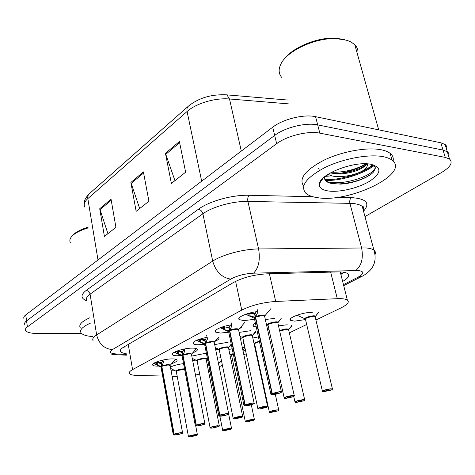 <?xml version="1.0" encoding="UTF-8"?>
<svg xmlns="http://www.w3.org/2000/svg" width="475" height="475" viewBox="0 0 475 475"><rect width="100%" height="100%" fill="white"/><g stroke="black" fill="none" stroke-linecap="round" stroke-linejoin="round"><path stroke-width="0.71" d="M181.052 355.52L177.721 355.745C174.99 355.787 173.244 355.484 172.484 354.837C169.64 352.824 183.362 348.098 192.126 348.122C194.744 348.104 196.418 348.401 197.155 349.012C198.045 350.069 196.555 351.352 192.678 352.866M204.416 344.215L198.485 344.755C195.86 344.773 194.162 344.464 193.378 343.817C192.654 341.501 197.279 339.316 207.26 337.268M228.73 332.173L220.56 333.07L215.614 332.108C212.978 330.297 222.181 326.028 231.503 324.835M254.582 319.271L244.073 320.625L239.317 319.645C236.075 317.591 247.606 312.455 257.646 311.594M158.982 366.065L158.163 366.1C155.325 366.166 153.544 365.875 152.808 365.228C150.248 363.339 163.228 358.975 171.73 358.916C174.456 358.868 176.178 359.153 176.89 359.777C177.703 360.863 175.958 362.158 171.647 363.666M192.654 360.383L195.872 360.151M191.811 356.084L206.364 353.145M214.67 344.577L228.143 342.243M239.115 332.411L250.77 330.671M256.262 326.996L253.395 326.188C252.474 325.381 253.139 324.312 255.39 322.988M265.335 319.515L274.853 318.363M174.171 370.215L170.994 370.215M170.406 367.027C173.862 365.435 178.244 364.307 183.546 363.636M228.867 349.576L232.162 348.692M244.085 343.686L243.663 343.431L243.728 342.018M252.848 338.028L258.418 336.888M269.776 332.999L268.292 332.874M267.597 329.733L268.886 328.991M278.493 325.82L287.215 324.775M305.526 319.574L294.571 321.136L290.593 320.352C286.716 318.161 303.311 311.992 312.277 312.372M206.393 360.513L207.735 360.056M217.378 358.019L220.881 357.788M195.468 375.024L199.684 374.146M208.584 371.598L209.926 371.1M315.917 320.019L341.056 307.871C347.593 304.6 349.689 301.993 347.35 300.046C345.622 298.941 342.267 298.484 337.292 298.686L275.696 301.459C262.776 302.403 251.465 305.282 241.757 310.092L132.572 369.615C129.592 371.284 128.594 372.673 129.586 373.783C130.595 374.757 133.006 375.298 136.806 375.41L162.628 376.052M172.116 376.289L177.217 376.414M219.153 366.801L222.395 365.233M231.218 360.964L232.619 360.287M243.859 354.855L246.21 353.721M255.283 349.333L255.752 349.107M270.328 342.059L271.647 341.424M289.34 332.868L306.684 324.484M218.678 337.571C219.622 338.562 218.458 339.797 215.169 341.276M241.9 325.767C242.262 326.604 241.413 327.584 239.352 328.718M231.479 345.414L229.538 346.423M218.838 349.38L215.721 349.784M255.176 331.508C256.013 332.262 255.402 333.23 253.347 334.424M252.219 335L251.744 335.219M252.379 335.867L252.284 335.433L252.379 335.861L252.284 335.439L250.622 335.13L243.77 336.686L242.85 337.891L240.374 338.354M268.149 325.678L266.772 325.992M242.292 347.427L244.952 347.771M245.373 349.754L243.075 351.126M230.298 354.469L229.888 354.516M291.175 325.535C291.983 326.2 291.537 327.079 289.851 328.172M288.349 328.991L287.814 329.24M314.308 316.237L313.738 316.564M221.647 361.558L219.996 362.176M207.735 364.646L207.213 364.675M373.534 164.985C362.021 173.713 339.851 180.31 324.858 179.621M81.546 333.414L37.329 333.468C30.845 333.42 26.933 332.458 25.597 330.576C24.991 329.472 25.591 328.243 27.39 326.895L276.676 143.688C286.977 135.82 308.127 130.637 319.823 133.154L445.259 157.397L443.038 150.07L447.325 151.768C448.934 153.009 449.415 154.589 448.768 156.507C449.415 154.589 448.934 153.009 447.325 151.768L443.038 150.07L317.692 124.889L443.038 150.07L440.83 142.785L445.117 144.531C446.738 145.795 447.224 147.404 446.589 149.358M276.676 143.688L274.687 135.417C284.929 127.466 306.007 122.283 317.692 124.889C306.007 122.283 284.929 127.466 274.687 135.417L26.564 320.886L274.687 135.417L272.709 127.205C282.892 119.16 303.899 113.976 315.572 116.678L440.83 142.785M24.789 324.633C24.183 323.499 24.777 322.252 26.564 320.886C24.777 322.252 24.183 323.499 24.789 324.633M363.5 209.808L363.203 209.986M331.71 175.833L325.037 176.397L331.71 175.833M23.982 318.713C23.376 317.555 23.964 316.291 25.751 314.901L272.709 127.205M111.037 199.197L115.936 227.323L104.417 236.431L99.72 208.739L111.037 199.197M179.396 141.544L185.642 172.188L171.398 183.451L165.437 153.318L179.396 141.544M143.403 171.897L148.924 201.228L136.147 211.333L130.874 182.465L143.403 171.897M139.686 208.531L130.874 182.465M174.96 180.631L165.437 153.318M107.92 233.664L99.72 208.739M445.259 157.397L449.54 159.048C453.192 162.575 450.472 167.099 441.376 172.615L364.966 216.594M374.152 165.508C362.829 174.283 340.569 181.028 325.405 180.441C340.569 181.028 362.829 174.283 374.152 165.508M321.741 180.191L321.183 180.126L321.741 180.191M342.653 281.449C348.228 278.225 349.879 275.607 347.593 273.6C345.859 272.377 342.558 271.813 337.695 271.92L267.009 273.837C254.083 274.592 242.826 277.519 233.249 282.613L123.488 347.261C120.597 349.012 119.647 350.503 120.638 351.738C121.469 352.658 123.304 353.269 126.148 353.572M342.819 273.208L341.121 274.277M125.05 347.118L123.975 346.976M230.761 429.24L230.708 429.263C231.984 428.682 231.681 428.45 229.805 428.569C225.471 428.907 219.949 431.08 224.521 430.635L230.559 429.275M230.476 429.353L225.684 429.94L228.065 429.252L230.708 429.263M218.518 363.939L221.368 360.181M196.68 435.391L196.62 435.415C197.826 434.851 197.446 434.631 195.486 434.762C190.98 435.13 185.683 437.273 190.422 436.798L196.49 435.433M183.19 369.206L176.985 370.607L176.296 371.474L176.985 370.607L184.621 369.301L183.19 369.206C180.067 369.538 178 370.001 176.985 370.607L176.267 371.141M197.422 434.833L195.546 434.572C191.193 435.183 188.83 435.86 188.45 436.614L190.404 436.804L196.418 435.504L191.455 436.109L194.168 435.415M194.216 435.658L196.62 435.415M162.913 360.05L163.4 362.336L161.815 366.284L161.334 363.66L162.628 360.561M161.981 367.199L161.589 366.403L157.635 365.4L154.381 363.773M170.139 365.59L168.126 364.954L161.815 366.284M174.129 434.037L180.583 432.642L182.542 432.725C180.886 432.915 187.465 432.588 175.37 434.963L173.28 434.762L174.064 434.275C172.876 434.868 173.316 435.1 175.382 434.963C180.061 434.595 185.47 432.369 180.524 432.832L174.129 434.037L161.827 366.344C165.235 365.073 167.966 364.699 170.038 365.228M174.283 434.186L178.832 433.532L177.062 434.269L176.403 434.239L176.605 434.008M161.589 366.403L161.399 364.01M161.975 365.904C166.41 364.497 169.171 364.272 170.246 365.233L168.126 364.954M161.91 362.621L156.922 362.514L157.611 362.906M156.109 362.033L161.114 363.779M161.013 366.938L161.607 366.457L161.037 367.312L173.238 434.542M173.898 434.132L161.601 366.463M176.611 434.031L174.064 434.275M157.154 362.686L153.87 363.512M92.542 336.567C86.325 336.074 82.478 334.804 80.993 332.755C79.42 329.923 82.555 326.723 90.404 323.148M80.198 327.613C78.612 324.728 81.736 321.48 89.561 317.876M70.312 242.464C69.528 240.914 69.748 239.234 70.965 237.423C73.726 233.682 79.491 230.5 88.255 227.887M72.277 235.873C74.985 232.477 80.275 229.579 88.136 227.187M281.77 77.472C278.611 73.779 278.32 69.302 280.897 64.036C286.924 50.831 315.62 37.43 336.591 38.641L347.106 40.345L351.173 42.055L354.783 44.692C357.61 47.583 358.572 51.009 357.669 54.963M366.712 164.077C357.538 168.821 347.569 172.134 336.793 174.028M329.252 174.99L326.729 175.162M382.856 156.619C386.852 157.362 389.91 158.537 392.035 160.152C410.78 173.624 349.161 203.175 317.834 197.707C312.425 196.994 308.453 195.534 305.918 193.325C299.784 186.289 306.043 177.733 324.698 167.651C342.707 158.763 368.398 153.906 382.856 156.619M303.638 186.063C298.52 178.707 305.259 170.098 323.855 160.235C341.751 151.549 366.736 146.959 380.92 149.714C384.916 150.48 387.98 151.685 390.106 153.336C392.766 155.456 393.763 158.038 393.098 161.084M330.22 173.001L340.664 174.016C352.468 172.841 360.893 169.89 365.94 165.152L366.843 163.816M327.999 174.325L331.776 175.851C340.712 178.279 356.713 174.913 363.957 170.014C366.623 167.782 367.816 165.727 367.537 163.857M324.401 176.908C324.128 180.067 326.331 182.234 330.998 183.403L340.444 184.11C353.139 183.647 368.701 177.62 373.552 171.932L375.452 167.942L373.706 165.116M328.451 190.998C321.789 189.988 318.772 187.518 319.396 183.599C320.281 174.159 352.937 161.245 369.782 164.077L370.815 164.231C381.9 167.372 381.556 173.007 369.782 181.135C358.494 188.082 339.613 192.571 328.451 190.998M371.432 164.344C371.883 165.989 369.396 167.877 363.957 170.014M284.377 59.001C292.707 47.417 317.294 37.175 335.32 38.154L344.63 39.562M318.493 168.595L319.123 169.355M332.827 173.612L337.547 173.559C348.424 172.686 357.8 169.985 365.673 165.442M321.593 179.621L321.907 179.954M333.313 183.831L339.209 183.926C352.325 182.94 362.983 179.669 371.183 174.123M331.538 172.283C344.589 172.419 356.042 169.587 365.916 163.78M326.26 181.29C341.121 186.99 376.58 174.96 375.102 166.796M253.531 420.351L253.478 420.375C254.849 419.752 254.588 419.496 252.706 419.597C248.33 419.912 242.452 422.222 247.083 421.8L253.317 420.387M233.249 353.917L231.58 355.288L245.266 421.378M253.234 420.47L248.372 421.058L251.067 420.31M242.903 350.057L244.732 347.706M251.127 420.589L253.478 420.375M251.043 420.624L250.978 420.316M277.768 410.893L277.715 410.917C279.193 410.252 278.979 409.961 277.085 410.05C272.674 410.329 266.41 412.793 271.1 412.395L277.537 410.928M254.588 343.603L255.58 342.879L259.463 341.691L255.58 342.879L254.653 344.013L269.319 411.932M278.789 410.174L277.157 409.848C272.377 410.507 269.788 411.291 269.373 412.187L271.077 412.395L277.471 411.012L272.525 411.599L275.114 410.822L275.637 410.845L275.334 411.118L275.268 410.81M268.838 335.338L269.117 335M275.334 411.118L277.715 410.917C278.89 410.192 279.217 409.866 278.712 409.931L275.292 394.333M275.245 411.154L275.173 410.816M303.62 400.805L303.567 400.823C305.158 400.116 305.003 399.79 303.098 399.855C298.662 400.098 291.971 402.735 296.709 402.361L303.371 400.841M288.663 329.917L288.568 329.478L288.663 329.905L288.568 329.484L287.066 329.199L279.68 331.069M303.288 400.936L298.288 401.512L300.996 400.68L301.494 400.71L301.162 401.013L301.085 400.674M287.072 329.205C283.842 329.496 281.562 330.012 280.244 330.754C283.753 329.377 286.52 328.943 288.545 329.46M288.61 329.68L291.935 325.375M301.162 401.013L303.567 400.823M301.067 401.054L300.978 400.68M331.241 390.022L331.194 390.04C332.91 389.28 332.821 388.918 330.915 388.96C326.456 389.162 319.289 391.982 324.075 391.637L330.974 390.058M305.277 318.98C302.836 317.662 315.733 314.42 315.311 316.463L315.186 316.962L315.067 316.475L313.648 316.19L306.571 317.805L305.443 319.218L322.394 391.085M328.765 390.213L328.676 389.844L329.139 389.874L328.765 390.213L331.194 390.04M332.518 389.144L330.992 388.746C325.731 389.464 322.893 390.355 322.478 391.418L324.045 391.643L330.909 390.159L325.826 390.735C325.963 390.379 326.913 390.082 328.664 389.844M313.648 316.196C310.353 316.469 307.996 317.009 306.571 317.805C310.169 316.374 312.995 315.923 315.05 316.457M315.127 316.712L318.559 312.295M328.658 390.254L328.563 389.85M184.371 348.994L184.722 351.019L182.994 355.14L182.483 352.444L183.831 349.392M195.991 424.941L196.157 425.095C194.875 425.731 195.278 425.986 197.368 425.867C202.095 425.523 207.86 423.154 202.849 423.593L196.395 424.994L202.914 423.391L204.82 423.492L204.844 423.848C206.067 423.949 203.567 424.626 197.345 425.867L195.302 425.647L195.991 424.941L182.762 355.264L178.576 354.279L175.483 352.765M191.496 354.457L191.425 354.083C189.4 353.483 186.592 353.851 183.012 355.199L182.994 355.14M183.172 354.742C187.72 353.281 190.534 353.056 191.609 354.071L189.519 353.762L183.006 355.205L196.234 424.84M196.395 424.994L201.044 424.341L199.156 425.125L198.508 425.095L198.734 424.828M182.762 355.264L182.554 352.824M204.885 423.724L191.425 354.083L189.519 353.762M183.047 351.494L177.953 351.405L177.086 350.972M177.133 350.954L182.246 352.569M198.74 424.858L196.157 425.095M183.178 356.09L182.774 355.33L182.151 356.274L195.255 425.398M178.576 354.279L178.054 351.506L174.663 352.355M206.643 335.184L207.456 338.948L205.58 343.259L205.028 340.48L206.423 337.505M219.581 415.132L219.747 415.287C218.363 415.969 218.72 416.26 220.828 416.153L218.815 415.922L219.581 415.132L205.331 343.389L200.901 342.428L198.004 341.044M205.598 343.318C209.249 341.923 212.111 341.537 214.178 342.16L214.267 342.588L214.183 342.166L212.331 341.828L205.58 343.259M219.842 415.019L226.753 413.523L228.606 413.63C227.287 413.565 233.231 413.802 220.804 416.159C225.607 415.851 231.77 413.315 226.688 413.731L219.842 415.019L205.592 343.324C206.269 342.647 213.132 341.175 214.178 342.166L214.267 342.588M220.002 415.18L224.758 414.527L222.739 415.364L222.116 415.328L222.365 415.037M205.331 343.389L204.778 340.617L205.111 340.896M205.562 339.637L200.67 339.643M199.571 339.132L200.343 339.572L199.464 339.168M200.349 339.56L204.778 340.617M222.371 415.067L219.747 415.287M205.776 344.238L205.342 343.455L204.654 344.523L218.755 415.637M230.993 322.115L231.758 326.052L229.71 330.564L229.116 327.708L230.488 324.989M244.821 404.629L244.999 404.795C243.491 405.531 243.8 405.858 245.925 405.769C250.747 405.502 257.343 402.794 252.201 403.174L245.272 404.682L252.273 402.954L254.054 403.073C252.581 403.014 259.089 403.239 245.896 405.775L243.966 405.525L244.821 404.629L229.443 330.707L224.746 329.775L220.311 327.673M238.587 329.905L238.486 329.418L236.704 329.08L229.71 330.564M245.106 404.516L229.728 330.624C233.373 329.199 236.283 328.789 238.45 329.395M245.272 404.682L250.729 404.071L247.968 404.926L247.368 404.884L247.647 404.552M229.443 330.707L228.843 327.851L229.211 328.16M229.918 330.131C234.697 328.54 237.631 328.32 238.717 329.454L238.486 329.418C235.351 328.961 232.435 329.365 229.728 330.63M229.603 326.984L224.788 327.043M223.6 326.545L228.843 327.851M247.653 404.587L244.999 404.795M229.924 331.586L229.461 330.772L228.689 331.972L243.901 405.193M224.746 329.775L224.141 326.836L220.483 327.756M257.836 311.143L257.788 312.235L255.55 316.968L254.909 314.022L256.168 311.76M271.902 393.365L272.08 393.537C270.447 394.333 270.697 394.695 272.828 394.636C277.697 394.41 284.774 391.501 279.567 391.845L272.377 393.413L279.644 391.62L281.342 391.75L281.426 392.213C279.828 393.342 276.955 394.155 272.798 394.642L270.94 394.375L271.902 393.365L255.259 317.122L250.272 316.225L245.866 314.189M264.628 316.332L264.504 315.774C261.286 315.311 258.305 315.733 255.568 317.039L255.55 316.968M255.776 316.51C260.68 314.86 263.678 314.628 264.771 315.827L262.8 315.424L255.562 317.039L272.205 393.241M272.377 393.413L277.917 392.807C277.81 393.181 276.848 393.484 275.025 393.728L274.449 393.686L274.764 393.312M255.259 317.122L254.618 314.177L255.016 314.521M255.33 313.447L250.652 313.565M249.434 313.102L254.618 314.177M274.776 393.348L272.08 393.537M255.782 318.03L255.277 317.193L254.422 318.547L270.857 394.001M249.624 313.185L246.222 314.07M218.542 426.639L218.482 426.663C219.777 426.051 219.438 425.808 217.461 425.921C212.907 426.265 207.266 428.545 212.07 428.094L218.334 426.675M206.126 359.171L204.28 358.548L197.873 359.997L197.119 360.964L197.873 359.997C201.246 358.702 203.965 358.304 206.019 358.809M219.361 426.022L217.526 425.731C212.978 426.36 210.52 427.078 210.14 427.892L212.052 428.094L218.268 426.752L213.227 427.358L215.988 426.621M204.28 358.548C201.091 358.874 198.96 359.355 197.873 359.997L197.078 360.584M216.042 426.888L218.482 426.663M215.965 426.924L215.905 426.627M241.817 417.311L241.763 417.335C243.152 416.688 242.856 416.409 240.873 416.51C236.265 416.818 230.256 419.253 235.119 418.819L241.597 417.353M228.517 347.89L228.439 347.51L228.517 347.878L228.439 347.516L226.712 347.213L220.091 348.715L219.26 349.79L233.183 418.356M241.508 417.436L236.413 418.036L238.978 417.27L239.554 417.299L239.287 417.555L239.228 417.258M226.712 347.213C223.464 347.528 221.255 348.027 220.091 348.715C223.541 347.367 226.314 346.958 228.404 347.486M228.475 347.688L231.206 344.084M239.287 417.555L241.763 417.335C242.82 416.67 243.111 416.361 242.666 416.397L242.731 416.64M239.204 417.59L239.133 417.264M266.653 407.366L266.594 407.39C268.102 406.689 267.858 406.38 265.858 406.463C261.214 406.737 254.79 409.337 259.718 408.933L266.416 407.402M266.327 407.497L261.155 408.09L263.833 407.277L264.391 407.307L264.094 407.592L264.023 407.265M250.622 335.13C247.303 335.433 245.023 335.95 243.77 336.686C247.303 335.285 250.135 334.863 252.255 335.409M252.332 335.653L255.681 331.253M264.094 407.592L266.594 407.39M264.005 407.633L263.928 407.271M293.212 396.726L293.152 396.75C294.785 396.002 294.595 395.651 292.588 395.711C287.909 395.942 281.028 398.727 286.015 398.353L292.956 396.767M267.882 324.953C265.442 323.57 278.522 320.447 277.988 322.543L277.863 323.03L277.75 322.537L276.159 322.222L269.058 323.843L268.043 325.191L269.058 323.843C272.68 322.388 275.571 321.943 277.721 322.513M292.867 396.868L287.618 397.456L290.421 396.583L290.955 396.619L290.623 396.94L290.54 396.577M276.159 322.222C272.775 322.513 270.406 323.053 269.058 323.843L267.953 324.674M277.81 322.798L281.277 318.274M290.623 396.94L293.152 396.75C294.476 395.924 294.838 395.544 294.251 395.604L294.358 395.907M290.522 396.981L290.433 396.583M340.403 272.537L340.907 271.949M340.676 273.63L343.942 272.798M128.262 344.452L132.572 369.615M235.606 281.342L241.757 310.092M269.414 273.772L275.696 301.459M330.671 272.11L337.292 298.686M225.744 94.768L226.931 94.875C211.838 94.038 199.037 97.761 188.533 106.044C187.108 107.237 186.627 109.054 187.085 111.494L87.827 198.603C87.525 196.442 88.065 194.774 89.466 193.592L188.177 106.358M287.387 100.017L226.931 94.875L229.502 98.984C215.347 97.648 195.991 103.402 187.085 111.494L201.673 181.195M97.998 259.991L87.827 198.603C84.449 201.667 83.457 204.529 84.859 207.183M288.337 103.847L229.502 98.984L241.312 151.068M25.751 314.901L27.39 326.895M315.572 116.678L319.823 133.154M143.604 172.977L131.136 183.469M111.215 200.23L99.964 209.695M179.621 142.672L165.722 154.369M343.461 284.644L357.806 277.335C364.361 273.618 364.444 271.338 358.061 270.495L253.543 273.167C244.791 273.665 237.197 275.648 230.767 279.11L112.438 349.606C108.923 352.017 110.004 353.447 115.692 353.899L126.291 354.409M93.237 340.937C91.99 339.239 93.13 337.238 96.651 334.94L212.699 261.119C222.65 254.588 243.639 248.995 258.596 248.953L366.106 247.95C369.752 248.277 372.358 249.013 373.926 250.171C375.428 251.317 375.814 252.73 375.084 254.422M363.565 211.339C364.242 209.428 363.803 207.789 362.259 206.435C360.65 205.075 358.037 204.155 354.409 203.668L349.921 203.359L361.588 247.802C363.523 258.056 361.6 265.608 355.811 270.459M86.86 300.913C80.667 298.437 80.435 294.951 86.165 290.445L198.396 209.255C209.184 201.186 232.447 194.72 249.138 195.273L312.817 196.721M337.523 197.285L351.328 197.6C366.356 198.669 370.458 203.163 363.648 211.078M112.438 349.606C104.203 348.816 98.942 343.93 96.651 334.94L90.09 294.144C86.658 296.655 85.583 298.906 86.86 300.889M253.543 273.167C258.703 268.001 260.383 259.932 258.596 248.953L247.908 201.43C233.106 201.008 212.533 206.696 202.89 213.792L90.09 294.144C89.543 291.959 88.231 290.73 86.165 290.445M351.328 197.6C349.915 198.966 349.446 200.883 349.921 203.359L247.908 201.43C247.469 198.787 247.879 196.733 249.138 195.273M230.767 279.11C221.813 277.643 215.787 271.647 212.699 261.119L202.89 213.792C202.154 211.256 200.652 209.742 198.396 209.255M115.692 353.899L111.827 354.498M362.009 276.319L357.806 277.335M218.482 363.464L218.571 363.927M230.494 429.347L224.503 430.641L222.704 430.457C223.107 429.691 225.494 428.996 229.864 428.379L231.586 428.64M176.213 371.296C174.491 370.53 182.127 368.386 184.555 368.956M175.625 359.207L170.109 365.435M160.948 367.116L161.191 366.314M170.08 365.263L182.596 432.933M175.673 359.219L174.907 360.008M157.635 365.4L157.148 362.698M156.72 364.96L156.091 362.093M163.4 362.336L163.067 360.507M231.479 355.092C230.969 354.724 231.539 354.225 233.183 353.596M253.252 420.464L247.065 421.806L245.314 421.61C245.717 420.779 248.205 420.043 252.765 419.407L254.446 419.698M231.533 354.92L232.423 354.267M254.529 343.811C254.024 343.039 255.645 342.22 259.392 341.359M255.58 342.879L259.463 341.685M279.597 330.701C284.086 328.866 287.149 328.451 288.782 329.454L288.628 329.739M303.305 400.93L296.679 402.367L295.04 402.147C295.456 401.173 298.163 400.336 303.175 399.647L304.754 400.009M317.395 313.916L315.139 316.783M331.212 390.04C332.666 389.144 333.064 388.746 332.405 388.847L315.18 316.956M305.336 318.707L306.571 317.805M305.098 318.826L296.97 315.198M196.436 348.608L191.467 354.297M182.044 356.072L182.341 355.181M182.109 355.858L182.774 355.324M177.626 353.833L177.027 350.995M184.722 351.019L184.336 349M205.77 342.843C210.437 341.317 213.305 341.098 214.385 342.172L214.231 342.428M204.529 344.304L204.885 343.312M214.183 342.166L228.683 413.897M204.6 344.054L205.342 343.449M200.901 342.428L200.343 339.572L196.822 340.456M199.904 341.976L199.328 339.215M207.456 338.948L207.13 337.286M244.607 322.62L238.551 329.739M228.54 331.734L228.968 330.63M238.486 329.418L254.149 403.37M228.618 331.449L229.455 330.766M228.38 331.586L220.257 327.697M223.701 329.312L223.143 326.681M231.758 326.052L231.141 323.089M270.815 308.72L264.587 316.154M254.244 318.292L254.76 317.051M264.504 315.774L281.467 392.083M254.327 317.959L255.277 317.187M255.568 317.033C259.303 315.548 262.271 315.121 264.474 315.75M254.072 318.125L245.676 314.26M250.272 316.225L249.618 313.197M249.167 315.762L248.639 313.316M257.788 312.235L257.118 309.183M197.018 360.774C194.851 359.617 206.839 357.04 206.227 358.797L206.091 359.011M219.141 349.588C216.897 348.359 229.223 345.622 228.629 347.48L228.481 347.724M241.532 417.436L235.101 418.825L233.237 418.612C233.617 417.727 236.182 416.961 240.938 416.308L242.666 416.397L228.439 347.51L229.894 346.008M219.207 349.374L220.091 348.715M242.719 337.672C240.374 336.365 253.062 333.45 252.498 335.427L252.344 335.694M266.35 407.491L259.694 408.933L257.883 408.708C258.263 407.752 260.941 406.933 265.929 406.25L267.674 406.624M242.784 337.422L243.77 336.686M279.716 320.483L277.822 322.846M292.885 396.863L285.986 398.359L284.246 398.121C284.62 397.076 287.428 396.203 292.665 395.491L294.251 395.604L277.857 323.018M172.484 354.837L172.306 353.869M193.378 343.817L193.165 342.713M215.614 332.108L215.359 330.849M239.317 319.645L239.014 318.214M152.808 365.228L152.659 364.372M253.395 326.188L253.122 324.918M243.663 343.431L243.449 342.428M290.593 320.352L290.296 319.075M340.248 271.926L347.35 300.046M84.289 204.072C83.784 201.246 85.387 197.861 89.098 193.925M445.117 144.531L449.54 159.048M343.71 285.629L361.071 276.806C364.171 275.375 367.08 273.315 369.793 270.613C372.733 267.597 377.269 261.09 373.926 250.171L362.259 206.435C364.165 205.348 364.497 206.601 363.256 210.182M113.044 354.558L126.421 355.187M120.371 350.14L120.638 351.738M219.806 362.437L218.542 363.779M228.629 414.04L231.539 428.444L230.731 429.258M222.668 430.255L219.872 416.195M208.745 365.15L207.153 364.355M195.712 425.861L197.38 434.643L196.644 435.415M188.415 436.418L176.296 371.474M176.077 371.189L170.667 368.434M160.811 367.003L157.884 365.507M378.7 129.835L354.783 44.692M392.035 160.152L390.106 153.336M323.428 177.739L319.396 183.599M335.32 38.154L336.591 38.641M321.789 179.829L321.7 179.497M340.664 174.016L337.547 173.559M340.427 184.116L339.209 183.926M251.299 404.777L254.386 419.478L253.502 420.369M231.331 354.973L229.829 354.237M254.374 343.68L254.03 343.514M290.558 327.317L288.562 329.478L304.665 399.742C305.235 399.665 304.879 400.027 303.584 400.823M294.975 401.85L293.758 396.471M181.901 355.947L178.612 354.291M178.327 351.619L177.953 351.405M218.512 337.446L214.178 342.16M204.375 344.167L200.587 342.297M207.248 357.616L206.055 358.833L219.308 425.808L218.506 426.657M210.092 427.666L197.119 360.964M196.876 360.656L192.25 358.34M218.993 349.457L215.288 347.641M253.971 333.688L252.278 335.433L267.591 406.357C268.102 406.309 267.775 406.653 266.618 407.384M257.824 408.417L242.85 337.891M242.559 337.529L239.934 336.276M284.169 397.783L268.043 325.191M267.71 324.805L266.368 324.176"/></g></svg>
